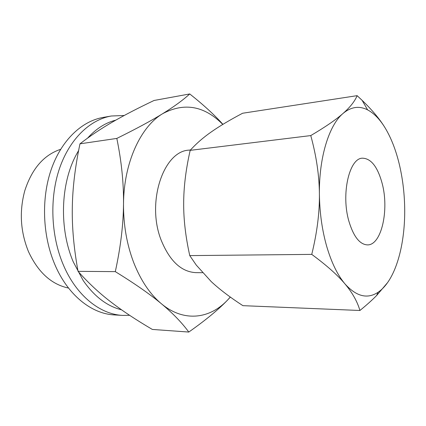<?xml version="1.0" encoding="UTF-8"?>
<svg xmlns="http://www.w3.org/2000/svg" width="426" height="426" viewBox="0 0 426 426"><rect width="100%" height="100%" fill="white"/><g stroke="black" fill="none" stroke-linecap="round" stroke-linejoin="round"><path stroke-width="0.64" d="M115.797 120.137C105.51 122.704 96.106 128.7 87.586 138.125M78.629 150.479L76.02 155.192C60.487 184.266 59.155 228.927 73.277 261.91L83.171 280.489C94.274 296.453 107.07 306.23 121.559 309.819M124.206 115.494L111.298 116.005C90.104 119.653 69.789 138.791 59.597 168.206C49.469 197.616 50.827 235.264 63.133 264.424C76.078 295.468 99.998 314.393 122.683 315.405L129.621 315.315M111.298 116.005L103.135 117.422C81.888 121.085 61.536 140.074 51.317 169.202C41.162 198.324 42.493 235.573 54.794 264.429C67.729 295.154 91.67 313.909 114.413 314.92L122.683 315.405M60.609 149.324C43.878 154.92 31.95 168.685 24.82 190.614C19.223 211.168 20.373 231.339 28.276 251.122L28.691 252.08C38.303 272.502 51.583 284.499 68.533 288.067M190.539 149.947L188.984 150.138C163.499 151.033 146.134 202.387 161.172 240.168C169.734 261.095 181.338 271.921 195.981 272.645L202.515 272.699M222.915 124.344C214.645 115.073 203.591 104.94 189.746 93.949C182.935 100.174 173.925 106.74 162.711 113.657C151.651 120.51 136.357 128.764 116.82 138.418C121.522 161.305 123.753 183.185 123.513 204.054C123.327 224.901 120.59 247.426 115.308 271.628C134.877 283.695 150.25 294.414 161.433 303.781C150.08 294.313 140.852 280.612 133.748 262.688C126.82 244.513 123.412 224.971 123.513 204.054C123.721 162.913 140.628 126.639 162.711 113.657C184.325 102.219 204.352 105.808 222.798 124.419M230.301 297.055L227.351 300.293C209.629 318.978 183.728 322.418 161.433 303.781C172.759 313.222 181.881 322.647 188.793 332.051L152.327 329.431C135.835 319.75 121.857 310.474 110.403 301.597C98.949 292.806 88.166 282.72 78.043 271.341C73.852 248.315 71.941 227.085 72.308 207.643C72.569 188.185 75.125 166.912 79.971 143.823C90.243 135.873 101.1 128.604 112.528 122.017C123.966 115.377 137.811 108.199 154.068 100.472L189.746 93.949M385.109 127.88C379.87 119.227 372.207 110.046 362.116 100.334L357.121 95.658C354.783 101.324 350.081 107.261 343.015 113.47C336.066 119.621 325.32 126.991 310.767 135.58C316.374 156.001 319.255 175.501 319.404 194.086C319.612 212.654 317.061 232.75 311.752 254.386C326.657 265.382 337.738 275.228 344.991 283.929C337.594 275.137 331.513 262.672 326.753 246.537C322.093 230.194 319.644 212.707 319.404 194.086C318.925 157.46 329.058 125.159 343.015 113.47C351.04 106.788 359.235 105.595 367.606 109.881C374.028 113.284 379.864 119.28 385.109 127.88C391.073 137.79 395.765 149.755 399.183 163.776C402.554 177.807 404.386 192.398 404.679 207.547C405.248 237.367 399.04 266.372 387.564 282.624C384.651 286.762 381.472 289.989 378.022 292.305C367.366 299.302 356.354 296.512 344.991 283.929C352.361 292.694 357.339 301.544 359.922 310.485C366.568 305.085 372.143 300.096 376.643 295.506L387.564 282.624M359.922 310.485L242.895 305.666C230.003 297.289 219.454 289.27 211.237 281.602L196.306 265.137L189.762 255.605C185.576 236.702 183.553 219.204 183.675 203.117C183.718 187.818 185.651 171.279 189.479 153.514L190.172 150.351C196.242 143.621 203.351 137.428 211.504 131.772C219.624 126.08 229.997 119.903 242.628 113.241L357.121 95.658M348.899 221.232C340.912 194.171 349.299 157.982 362.499 158.184C371.067 158.461 377.606 166.822 382.117 183.271C389.348 209.736 381.531 245.317 367.452 244.897C359.736 244.492 353.553 236.606 348.899 221.232M190.172 150.351L310.767 135.58M189.762 255.605L311.752 254.386M188.793 332.051C205.476 320.304 218.33 309.718 227.351 300.293L230.359 297.098M79.971 143.823L116.82 138.418M78.043 271.341L115.308 271.628M367.606 109.881L362.116 100.334M378.022 292.305L376.643 295.506"/></g></svg>
